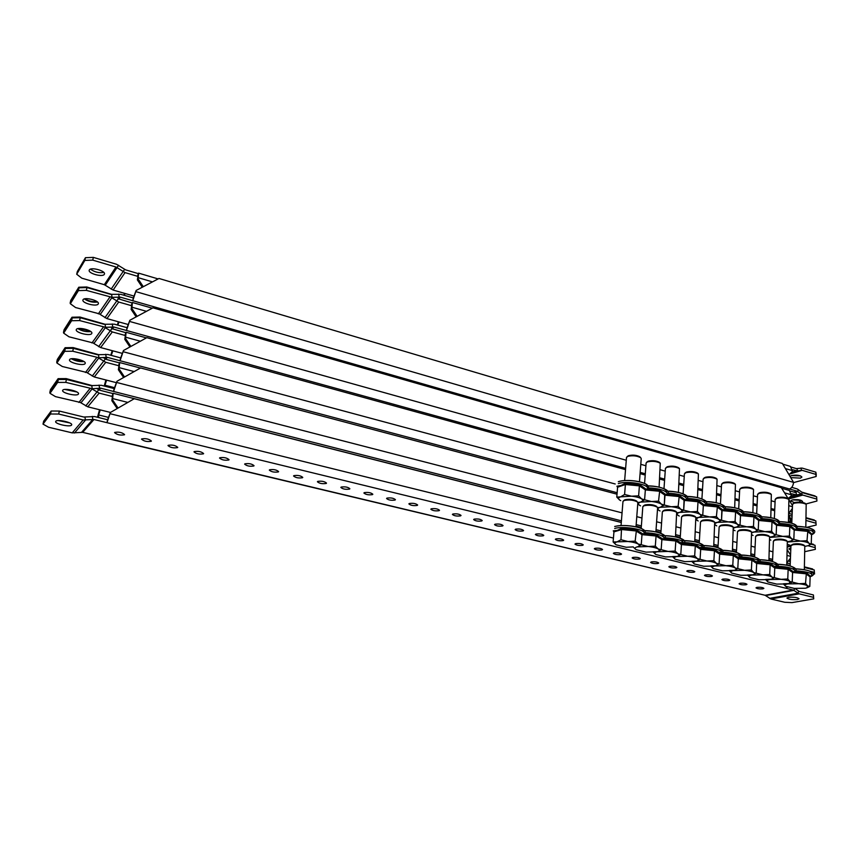 <?xml version="1.0" encoding="UTF-8"?>
<svg xmlns="http://www.w3.org/2000/svg" width="860" height="860" viewBox="0 0 860 860"><rect width="100%" height="100%" fill="white"/><g stroke="black" fill="none" stroke-linecap="round" stroke-linejoin="round"><path stroke-width="1.29" d="M71.552 425.098C70.154 427.377 54.75 423.948 55.674 421.55L55.792 421.303C57.104 418.981 72.659 422.454 71.692 424.829L71.552 425.098M69.671 422.905L58.351 420.572M788.394 597.313L786.921 598.033C788.652 599.409 792.2 599.904 797.553 599.506L799.058 598.775C797.306 597.399 793.748 596.904 788.394 597.313M790.716 597.109L795.339 597.388M739.955 583.274L739.084 583.746C740.256 584.703 742.599 585.047 746.093 584.757L746.975 584.284C745.792 583.317 743.448 582.983 739.955 583.274M756.918 587.369L756.015 587.842C757.176 588.778 759.487 589.1 762.96 588.831L763.874 588.347C762.712 587.412 760.39 587.09 756.918 587.369M722.744 579.124L721.895 579.597C723.099 580.586 725.453 580.919 728.968 580.629L729.828 580.145C728.624 579.167 726.259 578.823 722.744 579.124M705.286 574.91L704.469 575.383C705.695 576.393 708.07 576.748 711.607 576.437L712.435 575.963C711.198 574.953 708.823 574.598 705.286 574.91M687.581 570.642L686.785 571.115C688.032 572.147 690.44 572.502 693.988 572.19L694.794 571.707C693.536 570.674 691.128 570.32 687.581 570.642M669.607 566.31L668.833 566.772C670.112 567.837 672.541 568.202 676.111 567.869L676.884 567.396C675.605 566.332 673.176 565.966 669.607 566.31M651.364 561.903L650.622 562.375C651.934 563.461 654.374 563.837 657.964 563.493L658.717 563.02C657.405 561.935 654.954 561.558 651.364 561.903M632.853 557.441L632.143 557.904C633.476 559.021 635.938 559.409 639.55 559.054L640.27 558.581C638.937 557.463 636.454 557.076 632.853 557.441M614.062 552.905L613.374 553.367C614.739 554.517 617.233 554.915 620.855 554.549L621.554 554.076C620.189 552.926 617.684 552.539 614.062 552.905M594.98 548.304L594.324 548.766C595.722 549.948 598.237 550.346 601.882 549.97L602.548 549.508C601.151 548.325 598.625 547.917 594.98 548.304M575.609 543.627L574.985 544.079C576.404 545.294 578.952 545.713 582.618 545.315L583.263 544.864C581.833 543.649 579.274 543.23 575.609 543.627M555.947 538.887L555.345 539.338C556.796 540.585 559.376 541.005 563.063 540.596L563.676 540.144C562.203 538.898 559.634 538.478 555.947 538.887M535.973 534.071L535.393 534.511C536.887 535.791 539.489 536.221 543.197 535.812L543.778 535.361C542.284 534.071 539.682 533.641 535.973 534.071M515.678 529.169L515.14 529.61C516.666 530.932 519.289 531.372 523.02 530.942L523.579 530.502C522.041 529.179 519.408 528.739 515.678 529.169M495.07 524.202L494.554 524.632C496.123 525.987 498.779 526.438 502.53 525.997L503.057 525.567C501.487 524.202 498.821 523.751 495.07 524.202M474.139 519.15L473.645 519.569C475.257 520.966 477.945 521.439 481.718 520.977L482.213 520.547C480.6 519.15 477.913 518.688 474.139 519.15M452.865 514.022L452.403 514.431C454.048 515.871 456.767 516.344 460.562 515.871L461.035 515.452C459.38 514.022 456.66 513.538 452.865 514.022M431.247 508.808L430.817 509.206C432.505 510.69 435.257 511.173 439.073 510.69L439.524 510.281C437.826 508.798 435.063 508.314 431.247 508.808M409.285 503.508L408.876 503.895C410.607 505.422 413.402 505.927 417.229 505.422L417.648 505.024C415.907 503.498 413.123 502.992 409.285 503.508M386.957 498.112L386.57 498.499C388.354 500.068 391.182 500.584 395.03 500.068L395.428 499.671C393.633 498.112 390.816 497.596 386.957 498.112M364.253 492.64L363.898 493.017C365.737 494.618 368.585 495.156 372.466 494.618L372.832 494.242C370.993 492.629 368.134 492.103 364.253 492.64M341.173 487.072L340.85 487.437C342.731 489.093 345.623 489.641 349.525 489.093L349.869 488.716C347.977 487.061 345.075 486.513 341.173 487.072M317.706 481.406L317.404 481.761C319.35 483.46 322.274 484.029 326.198 483.46L326.51 483.105C324.564 481.406 321.629 480.837 317.706 481.406M293.84 475.655L293.572 475.988C295.56 477.741 298.527 478.321 302.483 477.741L302.763 477.397C300.763 475.644 297.786 475.064 293.84 475.655M269.567 469.796L269.32 470.119C271.373 471.914 274.383 472.516 278.35 471.914L278.608 471.592C276.544 469.786 273.534 469.184 269.567 469.796M244.874 463.841L244.649 464.142C246.766 466.002 249.819 466.614 253.807 465.991L254.044 465.69C251.915 463.83 248.862 463.207 244.874 463.841M219.741 457.778L219.547 458.058C221.729 459.971 224.825 460.605 228.835 459.971L229.05 459.681C226.857 457.767 223.75 457.133 219.741 457.778M194.177 451.608L193.994 451.876C196.252 453.844 199.391 454.499 203.433 453.844L203.616 453.575C201.358 451.597 198.208 450.941 194.177 451.608M168.151 445.329L168.001 445.577C170.323 447.608 173.516 448.275 177.569 447.608L177.74 447.35C175.408 445.319 172.204 444.652 168.151 445.329M141.663 438.944L141.524 439.17C143.932 441.255 147.167 441.954 151.252 441.255L151.392 441.019C148.984 438.933 145.738 438.235 141.663 438.944M114.692 432.429L114.584 432.634C117.067 434.784 120.357 435.504 124.463 434.794L124.582 434.579C122.088 432.429 118.798 431.709 114.692 432.429M787.459 587.111L785.567 588.154L106.984 422.679L107.597 419.744L94.611 416.562L83.796 417.025L59.351 411.058L58.684 414.036L50.514 414.004L43 424.109L48.558 427.248L72.219 432.87L82.7 432.365L757.456 593.454L94.998 435.568M621.286 522.471L134.257 398.728L110.413 412.467L106.984 422.679L93.977 419.497L83.151 419.981L58.684 414.036M757.456 593.454L765.088 595.27L770.882 598.979L784.771 602.279L791.985 602.613L813.732 598.861L813.409 594.948L813.732 598.861M813.334 597.291L799.22 593.862L793.318 590.046L785.567 588.154M813.409 594.948L799.305 591.508L794.909 588.455M110.413 412.467L107.597 419.744M772.538 560.913L768.937 559.989M754.65 556.366L750.823 555.388M736.472 551.744L732.43 550.712M718.025 547.057L713.757 545.971M699.277 542.294L694.783 541.155M680.238 537.457L675.508 536.253M660.899 532.544L655.933 531.276M641.248 527.545L636.045 526.223M94.707 435.235L95.288 435.375M50.514 414.004L51.191 411.026L43.656 421.217L43 424.109M51.191 411.026L59.351 411.058M75.325 391.225L66.252 389.365M92.063 388.978L99.147 393.127L112.015 396.385L113.122 393.278L112.542 399.868L118.078 408.048M110.467 412.435L87.784 406.823L80.625 402.652M787.126 564.816L790.157 565.59M96.535 388.354L99.771 390.225L112.628 393.493M97.954 417.379L98.233 416.132L99.298 417.702M117.196 408.554L111.854 400.652L112.542 399.868M99.556 409.736L97.599 416.853M100.244 409.908L98.233 416.132M112.423 396.481L111.854 400.652M786.782 564.568L787.599 565.321M58.114 378.658L50.46 389.634L49.816 392.472L57.448 381.571L58.114 378.658L66.198 378.615L92.396 385.656M66.198 378.615L66.016 379.454M812.614 569.557L812.635 568.965L812.786 569.6M804.433 566.88L812.635 568.965M78.378 394.116C76.938 396.578 61.684 393.041 62.64 390.462L62.769 390.204C64.113 387.699 79.518 391.268 78.507 393.837L78.378 394.116M76.938 392.01L64.865 389.429M621.414 520.837L113.574 391.461L114.186 388.58L101.319 385.291L90.622 385.613L66.424 379.454L65.769 382.377L57.652 382.421L49.998 393.321L55.459 396.632L81.109 402.62L92.267 388.72L65.769 382.377M790.318 561.515L789.029 561.182M617.029 494.188L140.588 367.962L117.003 381.249L113.574 391.461L100.695 388.183L92.267 388.72L91.762 385.71M117.003 381.249L114.186 388.58M790.566 555.087L787.351 549.981M790.447 558.183L786.846 562.838M790.222 563.848L786.846 562.988M814.549 573.964L814.226 569.965L814.549 573.964L813.173 574.233M814.151 572.276L810.636 571.384M814.226 569.965L804.412 567.46M57.652 382.421L58.319 379.496L50.643 390.472L49.998 393.321M58.319 379.496L66.424 379.454M85.086 363.619C83.624 366.242 68.51 362.608 69.509 359.846L69.628 359.577C71.014 356.9 86.269 360.577 85.226 363.318L85.086 363.619M83.968 361.565C79.518 361.888 75.325 360.963 71.401 358.781M790.834 547.949L788.835 548.916L790.759 550.088M617.147 492.726L120.067 360.738L120.669 357.9L107.93 354.503L97.341 354.707L73.39 348.343L72.745 351.224L64.683 351.332L56.889 363.006L62.264 366.489L87.656 372.681L98.975 357.781L72.745 351.224M625.521 469.635L146.813 337.668L123.485 350.514L120.067 360.738L107.317 357.351L98.975 357.781L98.47 354.815M123.485 350.514L120.669 357.9M774.688 510.754L771.14 509.776M757.037 505.884L753.263 504.841M739.105 500.939L735.117 499.843M720.895 495.919L716.692 494.758M702.416 490.823L697.976 489.609M683.646 485.653L678.981 484.363M664.576 480.396L659.674 479.041M645.204 475.053L640.076 473.645M815.355 549.357L815.033 545.272L815.355 549.357L804.96 551.647M789.856 553.969L790.609 553.99M814.957 547.562L807.938 545.713M815.033 545.272L811.001 544.208M64.683 351.332L65.328 348.461L57.523 360.19L56.889 363.006M65.328 348.461L73.39 348.343M91.697 333.583C90.203 336.378 75.239 332.637 76.26 329.713L76.389 329.423C77.808 326.574 92.912 330.358 91.837 333.261L91.697 333.583M90.827 331.584C86.204 332.057 81.894 331.079 77.894 328.617M625.629 468.345L126.463 330.487L127.054 327.692L114.434 324.188L103.963 324.274L80.249 317.727L79.604 320.565L71.595 320.737L63.672 333.142L68.972 336.798L94.116 343.194L105.587 327.327L79.604 320.565M792.221 512.055L790.845 511.668M788.33 498.854L781.353 487.727L152.951 307.837L129.871 320.253L126.463 330.487L113.832 327.004L105.587 327.327L105.081 324.392M129.871 320.253L127.054 327.692M792.479 505.487L789.308 500.423M792.361 508.529L788.803 513.248M792.135 514.334L788.792 513.409M816.14 525.052L815.828 520.88L816.14 525.052L806.755 527.341M815.753 523.149L806.057 520.472M815.828 520.88L806.142 518.204M71.595 320.737L72.229 317.899L64.296 330.38L63.672 333.142M72.229 317.899L80.249 317.727M98.201 304.01C96.685 306.966 81.85 303.129 82.925 300.033L83.044 299.731C84.495 296.721 99.459 300.602 98.352 303.666L98.201 304.01M97.524 302.043C92.783 302.677 88.386 301.634 84.355 298.925M801.67 502.283L802.573 501.455C800.875 499.735 797.403 499.23 792.167 499.95L790.716 500.95L794.5 502.638M792.329 499.907L800.95 500.316M118.852 299.097L120.249 297.119L132.752 300.699L136.149 290.454L158.993 278.468L782.363 463.454L793.554 482.395C793.189 485.792 791.834 487.996 789.48 488.996L132.752 300.699L133.332 297.936L120.852 294.346L110.478 294.313L86.989 287.573L86.365 290.368L78.4 290.605L70.359 303.741L75.572 307.547L100.48 314.137L112.079 297.345L86.365 290.368M816.624 496.779L816.925 501.025L816.624 496.779L802.875 492.834L797.123 488.91L791.737 487.362M816.548 499.015L802.788 495.081L797.037 491.157L789.48 488.996M136.149 290.454L133.332 297.936M805.874 503.981L816.925 501.025M120.249 297.119L112.079 297.345L111.585 294.442M78.4 290.605L79.023 287.82L70.971 301.021L70.359 303.741M79.023 287.82L86.989 287.573M82.829 360.899L72.305 358.685M98.739 358.104L105.769 362.286L118.519 365.65L119.647 362.544L119.078 368.918L124.528 377.002M116.186 382.625L94.256 376.97L87.064 372.702M103.082 357.481L106.382 359.437L119.121 362.812M787.47 547.014L789.437 545.165M123.614 377.519L118.39 369.757L119.078 368.918M105.931 379.98L104.2 386.022M106.597 380.152L104.641 386.14M118.938 365.769L118.39 369.757M65.113 347.709L57.33 359.437L56.696 362.232L64.457 350.568L65.113 347.709L73.143 347.59L98.975 354.771M73.143 347.59L72.982 348.354M811.238 543.746L813.452 544.337M89.978 331.003L78.496 328.52M790.49 518.032L791.974 518.44M105.307 327.703L112.294 331.928L124.915 335.389L126.065 332.283L125.517 338.442L130.881 346.44M122.346 353.385L100.642 347.558L93.396 343.194M789.351 515.409L792.071 516.161M788.448 522.181L790.501 520.279L790.544 519.289L788.738 514.936M129.935 346.956L124.807 339.334L125.517 338.442M125.356 335.518L124.807 339.334M112.864 350.837L111.23 355.384M112.208 350.665L110.8 355.266M98.642 346.666L111.864 328.649L125.506 332.594M71.993 317.233L64.091 329.702L63.468 332.454L71.358 320.06L71.993 317.233L79.991 317.05L105.447 324.37M79.991 317.05L79.84 317.738M806.153 517.752L814.259 519.988M793.662 499.671L798.177 499.692M96.868 301.527C92.697 302 88.655 301.097 84.742 298.829M791.458 493.726L796.607 494.898L800.606 494.199M111.789 297.775L118.723 302.032L131.214 305.59L132.386 302.483L131.849 308.428L137.138 316.34M128.344 324.553L106.93 318.598L99.642 314.126M790.437 491.146L796.048 492.608L796.607 494.898L790.598 496.575M776.397 498.176L777.644 497.575C781.794 496.854 785.245 497.177 788.007 498.542L791.458 495.79L789.458 490.458L781.675 488.233M136.149 316.867L131.139 309.385L131.849 308.428M131.677 305.73L131.139 309.385M119.035 321.962L117.766 325.112M118.4 321.79L117.358 325.005M104.942 317.684L118.293 298.786L131.795 302.838M78.776 287.229L70.746 300.409L70.133 303.129L78.153 290.013L78.776 287.229L86.72 286.982L111.821 294.432M86.72 286.982L86.591 287.595M799.574 501.627L800.907 500.251M801.724 492.113L815.054 495.94M791.522 475.548L800.606 475.913M791.221 477.633L800.434 478.117L801.907 477.053C800.23 475.247 796.79 474.731 791.576 475.526L790.318 476.182M103.791 272.405C98.954 273.19 94.514 272.104 90.472 269.159M104.307 274.329C102.77 277.436 88.107 273.512 89.204 270.266L89.332 269.943C90.805 266.793 105.597 270.75 104.458 273.974L104.307 274.329M792.415 469.7L797.51 470.925L802.122 470.323L815.764 474.365L815.839 472.161L816.226 474.29L816.151 476.494L793.543 482.611M92.74 260.128L84.839 260.429L85.452 257.688L93.353 257.387L92.74 260.128L115.96 267.008L125.044 272.599L137.417 276.254L138.611 273.136L138.084 278.887L143.308 286.702M134.192 296.13L113.122 290.046L104.318 284.692L81.829 278.188L76.701 274.232L84.839 260.429M791.49 467.173L796.317 468.603L802.197 468.109L815.839 472.161M93.353 257.387L116.551 264.278L125.624 269.868L137.987 273.534M789.222 474.43L792.404 471.602L790.48 466.421L782.793 464.142M142.276 287.24L137.363 279.887L138.084 278.887M137.901 276.393L137.363 279.887M125.119 293.507L124.281 295.335M124.506 293.335L123.851 295.216M76.701 274.232L77.314 271.556L85.452 257.688M816.151 476.494L815.764 474.365M793.081 571.61L806.39 572.803L810.518 576.221M804.078 545.272L803.896 545.089C801.23 543.81 797.747 543.456 793.447 544.047L792.092 544.627M804.337 569.642L804.799 545.992C801.703 544.509 797.661 544.101 792.662 544.778L790.92 545.821L790.146 565.923M807.486 587.584L809.808 586.413L807.647 585.907L806.83 587.853L805.293 588.24L794.307 588.401L785.567 586.262C784.255 585.284 784.986 584.499 787.738 583.918L798.832 583.736C803.165 584.198 806.1 584.929 807.647 585.907L805.54 583.403L798.832 583.736L792.211 582.07L789.803 583.295L792.211 582.07L789.964 581.543L787.771 578.995L781.02 579.328C785.374 579.801 788.362 580.532 789.964 581.543L789.147 583.564L783.385 583.768M783.761 584.327L785.771 586.391M809.808 586.413L810.131 576.877L805.874 573.792L792.576 572.47L792.211 582.07L792.576 572.47L788.147 569.32L787.771 578.995M806.39 572.803L805.54 583.403M810.131 576.877L810.872 576.06M794.683 529.169L807.862 530.33L811.872 534.114M805.508 503.627L805.293 503.423C802.584 502.079 799.166 501.767 795.027 502.466L793.726 503.079M805.82 527.159L806.186 504.283C803.046 502.735 799.069 502.358 794.253 503.175L792.522 504.347L791.791 523.202M787.663 542.015L800.391 541.069C804.67 541.531 807.572 542.294 809.099 543.38L807.013 540.736L800.391 541.069L793.834 539.446L791.06 540.908L793.834 539.446L791.608 538.736L789.448 536.049L782.761 536.382C787.083 536.844 790.028 537.629 791.608 538.736C792.737 539.682 792.329 540.488 790.383 541.177L787.599 541.692M790.985 545.595L787.577 544.348M808.561 545.466L811.227 544.058L809.099 543.38C810.163 544.283 809.755 545.068 807.884 545.735L805.089 546.337M811.227 544.058L811.55 534.726L807.346 531.329L794.188 530.039L793.834 539.446L794.188 530.039L789.813 526.578L789.448 536.049M807.862 530.33L807.013 540.736M811.55 534.726L812.281 533.92M793.984 528.986L794.188 530.039M775.268 567.116L788.663 568.32L792.984 571.588M786.599 540.66L786.416 540.478C783.696 539.166 780.181 538.812 775.87 539.413L774.57 539.983M786.76 565.16L787.319 541.381C784.169 539.865 780.084 539.457 775.086 540.155L773.387 541.198L772.516 561.451M787.738 583.918L776.752 584.101L767.872 581.93C766.507 580.941 767.195 580.134 769.926 579.533L781.02 579.328L774.355 577.651L771.85 578.952L774.355 577.651L772 577.103L769.721 574.512L762.917 574.856C767.313 575.329 770.345 576.082 772 577.103C773.14 577.92 772.871 578.619 771.194 579.21L765.615 579.404M765.991 579.962L768.055 582.037M788.663 568.32L788.147 569.32L774.763 567.998L774.355 577.651L774.763 567.998L770.141 564.784L769.721 574.512M777.064 524.417L790.329 525.578L794.586 529.147M788.437 522.407L788.889 499.413C785.696 497.822 781.675 497.445 776.859 498.284L775.172 499.456L774.365 518.462M769.926 537.446L782.761 536.382L776.171 534.748L773.301 536.296L776.171 534.748L773.85 534.017L771.603 531.287L764.873 531.63C769.216 532.093 772.216 532.888 773.85 534.017C775.053 535.006 774.645 535.855 772.602 536.554L769.872 537.048M770.85 540.144L769.829 539.586M789.405 541.445L787.631 541.768M790.329 525.578L789.813 526.578L776.569 525.288L776.171 534.748L776.569 525.288L772.011 521.762L771.603 531.287M776.365 524.224L776.569 525.288M757.176 562.569L770.667 563.773L775.161 567.095M768.861 535.984L768.668 535.791C765.905 534.447 762.358 534.082 758.036 534.716L756.789 535.275M768.915 560.623L769.571 536.715C766.357 535.146 762.25 534.726 757.23 535.457L755.585 536.5L754.618 556.925M769.926 579.533L758.928 579.747L749.92 577.533C748.501 576.522 749.135 575.705 751.823 575.082L762.917 574.856L756.22 573.168L753.618 574.534L756.22 573.168L753.768 572.588L751.393 569.965L744.545 570.309C748.974 570.793 752.048 571.556 753.768 572.588C754.983 573.448 754.714 574.179 752.962 574.792L747.576 574.975M747.963 575.534L750.06 577.63M770.667 563.773L770.141 564.784L756.671 563.45L756.22 573.168L756.671 563.45L751.866 560.172L751.393 569.965M759.176 519.58L772.527 520.751L776.967 524.385M770.667 493.812L770.452 493.597C767.647 492.189 764.164 491.856 760.004 492.608L758.81 493.188M770.796 517.591L771.334 494.468C768.077 492.834 764.035 492.457 759.208 493.317L757.574 494.489L756.66 513.656M751.909 532.835L753.887 532.06L764.873 531.63L758.23 529.986L755.274 531.609L758.23 529.986L755.822 529.222L753.478 526.46L746.706 526.804C751.081 527.277 754.123 528.083 755.822 529.222C757.101 530.255 756.682 531.136 754.564 531.867L751.876 532.34M751.973 534.856L753.08 535.468M771.775 536.79L769.904 537.135M772.527 520.751L772.011 521.762L758.681 520.461L758.23 529.986L758.681 520.461L753.941 516.871L753.478 526.46M758.466 519.386L758.681 520.461L759.133 519.773M738.804 557.936L752.382 559.161L757.069 562.537M750.855 531.244L750.651 531.039C747.834 529.663 744.255 529.287 739.933 529.943L738.729 530.491M750.791 556.011L751.565 531.964C748.286 530.362 744.136 529.932 739.105 530.684L737.514 531.727L736.439 552.335M751.823 575.082L740.836 575.318L731.688 573.072C730.204 572.04 730.796 571.201 733.451 570.567L744.545 570.309L737.794 568.611L735.106 570.051L737.794 568.611L735.246 568.019L732.784 565.353L725.883 565.697C730.333 566.181 733.462 566.955 735.246 568.019C736.547 568.912 736.278 569.675 734.451 570.309L729.258 570.481M729.645 571.029L731.795 573.136M752.382 559.161L751.866 560.172L738.299 558.828L737.794 568.611L738.299 558.828L733.3 555.495L732.784 565.353M756.671 563.45L757.165 562.72M741.008 514.678L754.457 515.85L759.068 519.548M752.865 488.802L752.64 488.577C749.78 487.136 746.265 486.792 742.094 487.566L740.954 488.136M752.887 512.7L753.521 489.458C750.199 487.781 746.125 487.383 741.277 488.276L739.697 489.447L738.697 508.787M733.623 528.169L735.719 527.266L746.706 526.804L740.019 525.148L736.966 526.847L740.019 525.148L737.514 524.363L735.085 521.558L728.248 521.902C732.666 522.375 735.751 523.192 737.514 524.363C738.88 525.438 738.461 526.363 736.246 527.105L733.601 527.556M733.945 530.115L735.053 530.717M753.887 532.06L751.909 532.437M754.457 515.85L753.941 516.871L740.514 515.57L740.019 525.148L740.514 515.57L735.59 511.904L735.085 521.558M740.299 514.473L740.514 515.57M720.142 553.238L733.817 554.463L738.686 557.914M732.57 526.428L732.365 526.223C729.484 524.804 725.883 524.428 721.54 525.094L720.39 525.632M732.397 551.324L733.268 527.148C729.925 525.503 725.743 525.062 720.701 525.836L719.154 526.879L717.982 547.669M733.451 570.567L722.464 570.825L713.176 568.546C711.629 567.492 712.166 566.633 714.789 565.977L725.883 565.697L719.089 563.988L716.316 565.493L719.089 563.988L716.434 563.364L713.875 560.666L706.92 561.01C711.413 561.494 714.585 562.279 716.434 563.364C717.81 564.311 717.552 565.106 715.649 565.751L710.65 565.912M711.037 566.45L713.23 568.578M733.817 554.463L733.3 555.495L719.637 554.141L719.089 563.988L719.637 554.141L714.445 550.733L713.875 560.666M722.561 509.69L736.106 510.872L740.901 514.645M734.784 483.707L734.547 483.481C731.634 481.998 728.097 481.654 723.916 482.438L722.83 482.998M734.698 507.733L735.44 484.363C732.053 482.643 727.936 482.245 723.088 483.159L721.551 484.331L720.454 503.852M715.036 523.493L717.272 522.385L728.248 521.902L721.529 520.236L718.745 521.859M716.735 525.901L714.972 524.664M735.719 527.266L733.634 527.664M714.972 524.75L715.649 525.299M715.068 522.815L717.272 522.385L715.036 522.697M736.106 510.872L735.59 511.904L722.067 510.593L721.529 520.236L718.917 519.418L716.401 516.581L709.511 516.924C713.961 517.398 717.089 518.236 718.917 519.418C720.379 520.558 719.949 521.504 717.649 522.278L717.272 522.385M721.841 509.496L721.529 520.236L718.38 522.009M701.19 548.465L714.961 549.701L720.024 553.216M713.993 521.536L713.789 521.321C710.854 519.859 707.221 519.483 702.867 520.171L701.76 520.698M713.714 546.573L714.692 522.267C711.284 520.569 707.06 520.117 702.007 520.923L700.513 521.956L699.234 542.95M714.789 565.977L703.813 566.256L694.375 563.945C692.762 562.87 693.246 561.988 695.837 561.322L706.92 561.01L700.083 559.29L697.224 560.87L700.083 559.29L697.331 558.645L694.676 555.904L687.656 556.259C692.182 556.742 695.407 557.538 697.331 558.645C698.793 559.624 698.535 560.451 696.546 561.129L691.752 561.268M692.149 561.806L694.375 563.945M714.961 549.701L714.445 550.733L700.685 549.379L700.083 559.29L700.685 549.379L695.288 545.906L694.676 555.904M703.835 504.627L717.466 505.82L722.454 509.658M716.423 478.547L716.187 478.31C713.22 476.784 709.64 476.429 705.458 477.246L704.426 477.784M716.229 502.691L717.068 479.203C713.617 477.429 709.468 477.02 704.609 477.966L703.125 479.127L701.921 498.843M696.159 518.978L698.535 517.44L709.511 516.924L702.749 515.247L699.503 517.107L702.749 515.247L700.029 514.409L697.417 511.517L690.483 511.872C694.955 512.345 698.137 513.194 700.029 514.409C701.577 515.591 701.158 516.581 698.75 517.376L696.192 517.763M698.137 521.01L696.138 519.236M696.116 519.623L697.062 520.418M722.067 510.593L716.95 506.862L703.34 505.54L702.749 515.247L703.34 505.54L698.019 501.735L697.417 511.517M717.466 505.82L716.401 516.581M703.104 504.433L703.34 505.54M681.926 543.617L695.804 544.864L701.061 548.443M695.138 516.57L694.934 516.355C691.934 514.85 688.258 514.452 683.904 515.172L682.851 515.688M694.74 541.746L695.837 517.301C692.354 515.559 688.086 515.097 683.023 515.925L681.582 516.957L680.196 538.156M695.837 561.322L684.861 561.623L675.272 559.269C673.595 558.172 674.036 557.28 676.583 556.581L687.656 556.259L680.787 554.528L677.83 556.173L680.787 554.528L677.916 553.84L675.154 551.056L668.091 551.421C672.649 551.905 675.928 552.722 677.916 553.84C679.475 554.872 679.217 555.732 677.142 556.431L672.552 556.56M672.961 557.087L675.272 559.269M695.804 544.864L695.288 545.906L681.432 544.541L680.787 554.528L681.432 544.541L675.831 540.994L675.154 551.056M684.807 499.488L698.535 500.692L703.716 504.594M697.783 473.301L697.546 473.054C694.514 471.484 690.903 471.119 686.71 471.968L685.732 472.495M697.481 497.564L698.428 473.957C694.901 472.129 690.709 471.71 685.85 472.688L684.42 473.849L683.109 493.769M679.25 516.032L678.185 515.452C676.53 514.248 676.971 513.226 679.508 512.409L690.483 511.872L683.678 510.184L680.905 511.872M698.535 517.44L696.213 517.892M676.971 514.409L678.518 515.656M677.067 512.904L679.508 512.409L677.046 512.743M698.535 500.692L698.019 501.735L684.313 500.412L683.678 510.184L680.851 509.313L678.132 506.379L671.144 506.733C675.659 507.217 678.884 508.077 680.851 509.313C682.496 510.55 682.066 511.571 679.561 512.388L679.561 512.388M684.076 499.294L683.678 510.184L680.335 512.119M662.361 538.693L676.336 539.94L681.808 543.595M675.981 511.528L675.766 511.302C672.713 509.754 669.005 509.356 664.64 510.087L663.64 510.593M675.476 536.844L676.669 512.259C673.122 510.464 668.811 509.991 663.737 510.851L662.361 511.872L660.846 533.297M676.583 556.581L665.608 556.914L655.879 554.528C654.127 553.41 654.503 552.486 657.018 551.776L668.091 551.421L661.168 549.68L658.126 551.411L661.168 549.68L658.179 548.97L655.32 546.143L648.203 546.498C652.794 546.992 656.126 547.82 658.179 548.97C659.846 550.045 659.588 550.948 657.427 551.658L653.052 551.776M653.46 552.292L655.879 554.528M676.336 539.94L675.831 540.994L661.867 539.618L661.168 549.68L661.867 539.618L656.051 536.006L655.32 546.143M665.479 494.263L679.292 495.478L684.678 499.456M678.852 467.969L678.604 467.722C675.519 466.109 671.875 465.733 667.672 466.604L666.747 467.109M678.443 492.371L679.486 468.625C675.895 466.754 671.671 466.324 666.79 467.324L665.414 468.485L663.995 488.62M660.05 510.98L659.018 510.421C657.298 509.185 657.685 508.142 660.179 507.303L671.144 506.733L664.296 505.035L660.867 507.056M657.524 509.109L659.297 510.593M640.56 505.841L639.55 505.293C637.755 504.035 638.088 502.982 640.539 502.111L651.493 501.509C656.04 501.993 659.33 502.874 661.361 504.132C663.082 505.4 662.695 506.465 660.179 507.303L657.588 507.658M684.313 500.412L678.787 496.532L664.984 495.199L664.296 505.035L661.361 504.132L658.545 501.154L651.493 501.509L644.602 499.8L641.098 501.917M679.292 495.478L678.132 506.379M664.737 494.07L664.296 505.035L660.179 507.303M642.484 533.694L656.556 534.942L662.232 538.672M656.535 506.411L656.309 506.174C653.192 504.583 649.44 504.175 645.064 504.927L644.118 505.422M660.071 507.335L657.61 507.83L657.212 507.131C653.589 505.293 649.236 504.809 644.151 505.691L642.818 506.712L641.184 528.362M657.018 551.776L646.053 552.131L636.163 549.701C634.347 548.562 634.669 547.616 637.142 546.885L648.203 546.498L641.237 544.745L638.238 546.509M633.648 547.412L636.024 549.615M656.556 534.942L656.051 536.006L641.99 534.63L635.948 530.942L621.791 529.545L613.943 531.867L613.115 541.961L627.983 541.51L620.974 539.736L616.942 541.918C614.513 542.671 614.244 543.638 616.136 544.81L626.188 547.261L633.239 546.906M638.109 546.562L641.237 544.745L641.99 534.63L641.237 544.745L638.131 544.014L635.164 541.144L627.983 541.51C632.616 542.004 636.002 542.843 638.131 544.014C639.904 545.143 639.657 546.078 637.4 546.809L637.142 546.885M645.838 488.964L659.76 490.178L665.35 494.231M659.631 462.562L659.373 462.304C656.223 460.648 652.546 460.261 648.343 461.154L647.462 461.648M659.104 487.093L660.254 463.217C656.599 461.293 652.321 460.852 647.44 461.885L646.107 463.024L644.581 483.395M637.765 503.723L639.786 505.443M636.765 501.208L637.851 502.659L640.539 502.111L637.83 502.476M664.984 495.199L659.255 491.243L645.344 489.899L644.602 499.8L641.56 498.875L638.636 495.844L631.53 496.209C636.11 496.693 639.453 497.585 641.56 498.875C643.355 500.165 643.011 501.251 640.539 502.111L644.602 499.8L645.344 489.899L639.399 485.868L638.636 495.844M659.76 490.178L658.545 501.154M645.097 488.76L645.344 489.899M613.857 531.437L613.255 530.846L617.351 530.351L621.533 528.395L636.454 529.867L642.355 533.662M636.54 500.961C633.358 499.327 629.563 498.908 625.177 499.692L624.285 500.165M637.443 501.928C633.734 500.036 629.337 499.542 624.242 500.456L622.973 501.466L621.038 525.546M613.115 541.961L615.932 544.681M621.533 528.395L620.974 539.736M636.454 529.867L635.164 541.144M613.255 530.846L613.943 531.867M617.544 486.889L616.921 486.233L620.984 485.513L625.145 483.374L639.904 484.793L645.699 488.921M640.098 457.068L639.84 456.8C636.626 455.101 632.906 454.704 628.692 455.628L627.875 456.09M639.453 481.729L641.227 458.616L640.721 457.724C636.98 455.746 632.67 455.284 627.768 456.359L626.499 457.488L624.65 480.546M620.587 496.844L631.53 496.209L624.596 494.489L620.587 496.844L616.781 497.112L619.77 500.101C617.899 498.811 618.179 497.725 620.587 496.844M620.748 500.627L619.942 500.208M639.904 484.793L639.399 485.868L625.392 484.524L624.596 494.489M625.145 483.374L625.392 484.524L617.598 487.222L616.781 497.112M616.921 486.233L617.598 487.222M769.614 598.377L797.929 593.25L798.661 591.196M765.722 595.571L793.963 590.358L794.662 588.433M613.427 538.081L110.144 413.724M82.7 432.365L93.977 419.497M765.088 595.27L793.318 590.046M770.882 598.979L799.22 593.862M92.321 416.39L92.826 419.422L81.593 432.29M74.454 433.021L85.462 420.142L84.946 417.1M72.219 432.87L83.151 419.981M87.784 406.823L99.147 393.127M85.742 405.941L98.717 389.773M98.481 414.939L108.661 417.433M112.81 398.621L127.85 402.415M790.512 556.323L787.136 555.452M772.936 551.787L769.334 550.862M755.08 547.186L751.264 546.197M736.955 542.51L732.924 541.467M718.541 537.758L714.284 536.662M699.846 532.931L695.364 531.77M680.862 528.029L676.143 526.814M661.566 523.052L656.61 521.773M641.968 518L636.776 516.656M622.049 512.861L116.734 382.485M772.602 559.355L769.012 558.441M754.714 554.797L750.898 553.829M736.558 550.174L732.516 549.142M718.111 545.476L713.843 544.391M699.374 540.703L694.88 539.553M680.346 535.855L675.616 534.651M661.017 530.932L656.051 529.663M641.366 525.922L636.163 524.6M99.18 390.021L100.695 388.183M99.05 385.097L99.567 388.086L98.373 389.548M78.894 402.448L89.988 388.526M788.792 545.767L790.308 545.423M615.212 483.987L123.227 351.729M105.844 359.243L107.317 357.351M787.513 546.981L790.91 546.197M105.694 354.288L106.199 357.244L105.028 358.76M85.473 372.488L96.718 357.566M789.029 521.644L791.877 520.923M792.436 506.701L789.093 505.766M775.075 501.853L771.528 500.864M757.456 496.929L753.693 495.876M739.568 491.931L735.59 490.813M721.411 486.857L717.208 485.674M702.975 481.697L698.546 480.46M684.248 476.462L679.593 475.161M665.221 471.151L660.34 469.786M645.903 465.754L640.786 464.325M626.274 460.261L129.613 321.446M774.742 509.539L771.194 508.55M757.09 504.659L753.317 503.616M739.17 499.703L735.182 498.606M720.97 494.683L716.756 493.522M702.491 489.577L698.051 488.351M683.721 484.395L679.056 483.105M664.662 479.127L659.77 477.784M645.301 473.785L640.173 472.366M112.402 328.939L113.832 327.004M789.19 522.558L791.845 521.88M112.219 323.951L112.724 326.886L111.574 328.445M91.956 342.968L103.35 327.09M789.19 497.854L801.531 494.435L802.251 492.511M794.618 492.35L797.671 491.49L798.381 489.566M793.554 482.395L135.901 291.637M793.726 492.092L797.037 491.157M788.502 499.036L802.788 495.081M118.648 294.088L119.153 296.99L118.013 298.603M98.33 313.9L109.865 297.087M94.256 376.97L105.769 362.286M92.235 376.078L105.339 358.975M104.845 385.194L114.681 387.72M119.336 367.682L134.149 371.584M790.512 520.096L791.931 519.741M100.642 347.558L112.294 331.928M125.764 337.227L140.352 341.226M788.588 518.763L790.544 519.289M790.189 520.569L791.909 520.128M791.286 495.951L795.328 494.822M106.93 318.598L118.723 302.032M132.096 307.246L146.469 311.331M784.557 492.844L791.501 494.822M791.748 472.183L796.231 470.829M113.122 290.046L125.044 272.599M105.307 285.154L118.583 265.245M111.155 289.132L124.614 269.384M138.331 277.715L152.478 281.887M785.588 468.625L792.436 470.635M104.318 284.692L115.96 267.008M790.942 472.903L797.51 470.925L796.962 468.657M790.017 473.731L801.488 470.28L800.929 468.012M789.62 474.086L802.122 470.323M811.614 573.91C812.388 570.954 806.089 569.234 792.705 568.772M792.64 568.739C810.797 569.191 818.57 573.728 810.141 576.748C814.764 573.867 809.679 571.846 794.866 570.685C792.705 567.74 785.459 566.256 773.129 566.224M813.173 531.684C813.582 528.502 807.475 526.718 794.844 526.341M794.78 526.309C809.744 526.374 820.408 530.727 811.55 534.769C816.162 531.458 811.13 529.276 796.457 528.201C795.21 525.471 789.329 523.88 778.816 523.428C777.44 520.644 771.463 519.021 760.917 518.58C759.391 515.742 753.328 514.097 742.728 513.656C741.062 510.754 734.913 509.088 724.27 508.658C722.454 505.702 716.208 504.003 705.522 503.573C703.555 500.563 697.202 498.843 686.474 498.424C684.345 495.338 677.906 493.597 667.124 493.178C664.845 490.039 658.287 488.265 647.462 487.856C646.731 483.739 625.725 480.675 618.34 483.632M794.565 568.739C793.006 566.009 786.427 564.515 774.838 564.257M796.156 526.298C794.726 523.342 788.394 521.762 777.161 521.568M776.741 564.225C775.01 561.44 768.324 559.924 756.692 559.688M776.161 567.353C781.106 564.859 766.744 560.967 754.972 561.666M778.537 521.515C776.945 518.494 770.506 516.892 759.219 516.71M758.649 559.645C756.746 556.796 749.952 555.259 738.256 555.033M758.122 562.805C762.928 560.258 748.297 556.291 736.547 557.033M760.638 516.656C758.885 513.56 752.339 511.937 740.997 511.786M740.266 555.001C738.192 552.077 731.279 550.508 719.54 550.314M739.793 558.194C744.48 555.571 729.549 551.539 717.831 552.335M742.47 511.721C740.546 508.561 733.892 506.916 722.486 506.776M721.604 550.271C719.336 547.283 712.317 545.692 700.524 545.519M721.185 553.507C725.732 550.819 710.5 546.713 698.814 547.551M724.012 506.712C721.916 503.476 715.144 501.81 703.695 501.692M702.641 545.466C700.191 542.402 693.042 540.8 681.206 540.66M702.287 548.755C706.694 545.992 691.15 541.811 679.508 542.703M705.275 501.616C702.996 498.316 696.105 496.618 684.603 496.532M683.388 540.596C680.733 537.457 673.466 535.834 661.587 535.705M683.076 543.918C684.151 540.639 677.798 538.564 664.028 537.672C661.695 534.834 655.062 533.157 644.129 532.652C643.345 528.954 622.103 525.944 614.674 528.481M686.248 496.446C683.775 493.07 676.766 491.35 665.221 491.286M663.812 535.64C660.953 532.426 653.568 530.77 641.646 530.684M666.909 491.2C664.253 487.738 657.115 485.997 645.516 485.964M643.925 530.609C643.441 526.954 622.489 523.923 615.169 526.46M647.268 485.868C646.795 481.804 626.101 478.73 618.824 481.654M772.549 560.849L768.937 559.924M754.65 556.302L750.823 555.323M736.482 551.679L732.43 550.647M718.025 546.992L713.757 545.906M699.288 542.23L694.783 541.08M680.249 537.392L675.519 536.188M660.91 532.48L655.943 531.211M641.259 527.481L636.045 526.159M621.286 522.407L113.122 393.278M140.427 368.048L119.647 362.544M146.415 337.894L126.065 332.283M152.317 308.181L132.386 302.483M158.132 278.919L138.611 273.136M803.896 545.089L804.799 545.992M792.243 544.498L791.275 545.304M805.293 503.423L806.186 504.283M793.909 502.939L792.952 503.713M774.763 564.225C790.953 564.063 798.564 569.073 795.328 570.707M786.416 540.478L787.319 541.381M774.731 539.854L773.753 540.66M777.096 521.525C791.587 522.117 798.209 524.342 796.951 528.212M788.007 498.542L788.889 499.413M776.58 498.026L775.623 498.8M756.617 559.656C772.839 559.387 780.837 564.687 777.526 566.202M768.668 535.791L769.571 536.715M756.95 535.146L755.962 535.952M759.143 516.666C773.978 517.322 780.708 519.58 779.343 523.428M770.452 493.597L771.334 494.468M759.004 493.038L758.036 493.823M738.181 555.001C755.048 554.743 762.691 560.29 759.455 561.634M750.651 531.039L751.565 531.964M738.89 530.351L737.901 531.168M740.922 511.743C754.263 511.453 764.196 515.581 761.476 518.58M752.64 488.577L753.521 489.458M741.148 487.975L740.18 488.76M719.465 550.282C736.203 549.905 744.438 555.711 741.105 556.99M732.365 526.223L733.268 527.148M720.562 525.492L719.562 526.298M722.411 506.733C735.805 506.4 746.039 510.657 743.33 513.656M734.547 483.481L735.44 484.363M723.034 482.836L722.056 483.621M700.448 545.487C714.52 545.337 725.399 549.239 722.475 552.281M713.789 521.321L714.692 522.267M701.943 520.558L700.943 521.364M703.62 501.649C717.863 501.176 727.754 506.207 724.915 508.658M716.187 478.31L717.068 479.203M704.63 477.623L703.652 478.396M681.131 540.617C695.697 540.284 706.64 544.885 703.544 547.497M694.934 516.355L695.837 517.301M683.044 515.538L682.023 516.344M684.528 496.489C698.535 495.908 709.059 501.09 706.2 503.584M697.546 473.054L698.428 473.957M685.947 472.323L684.958 473.097M661.501 535.673C675.863 535.371 687.258 539.736 684.323 542.628M675.766 511.302L676.669 512.259M663.834 510.442L662.813 511.248M665.135 491.243C679.508 490.63 690.064 496.037 687.204 498.424M678.604 467.722L679.486 468.625M666.973 466.937L665.973 467.711M641.56 530.641C656.255 530.179 667.854 535.124 664.791 537.693M656.309 506.174L657.212 507.131M657.61 507.841L655.89 531.867M644.323 505.261L643.291 506.067M645.43 485.911C659.663 485.362 670.639 490.512 667.897 493.188M659.373 462.304L660.254 463.217M647.698 461.465L646.688 462.239M614.674 526.481C620.909 525.041 628.337 525.213 636.938 527.019C643.506 528.986 646.172 530.867 644.946 532.673M637.851 502.659L636.002 526.804M624.5 499.993L623.457 500.81M618.297 481.697C627.037 478.45 650.321 481.965 648.289 487.867M639.84 456.8L640.721 457.724M628.112 455.908L627.101 456.681"/></g></svg>
